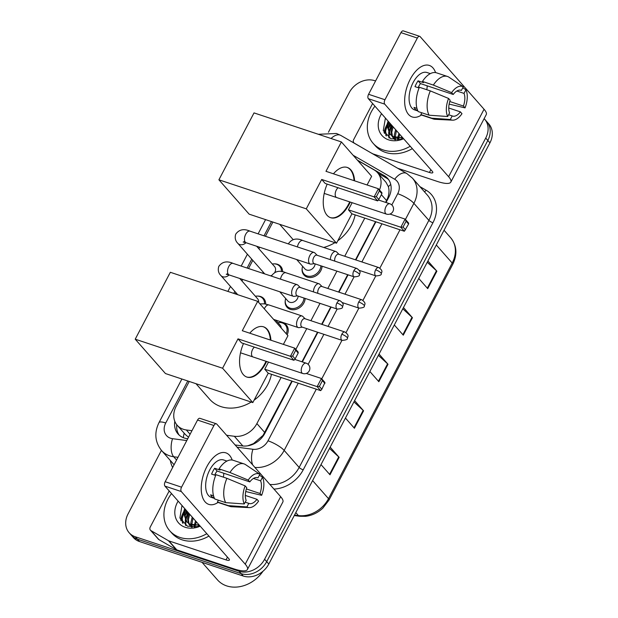 <?xml version="1.0" encoding="UTF-8"?>
<svg xmlns="http://www.w3.org/2000/svg" width="618" height="618" viewBox="0 0 618 618"><rect width="100%" height="100%" fill="white"/><g stroke="black" fill="none" stroke-linecap="round" stroke-linejoin="round"><path stroke-width="0.93" d="M322.071 266.196A10.861 8.799 138.7 0 1 307.185 277.096A10.861 8.799 138.7 0 1 303.917 274.964A10.861 8.799 138.7 0 1 302.21 268.088M305.153 298.424A10.861 8.799 138.7 0 1 290.259 309.324A10.861 8.799 138.7 0 1 286.999 307.192A10.861 8.799 138.7 0 1 285.292 300.317M279.784 322.511A10.861 8.799 138.7 0 1 283.114 322.936A10.861 8.799 138.7 0 1 286.381 325.068A10.861 8.799 138.7 0 1 287.146 334.786M257.227 296.084A10.861 8.799 138.7 0 1 260.557 296.516A10.861 8.799 138.7 0 1 263.824 298.649A10.861 8.799 138.7 0 1 265.678 304.064M274.145 263.855A10.861 8.799 138.7 0 1 277.474 264.288A10.861 8.799 138.7 0 1 280.742 266.42A10.861 8.799 138.7 0 1 282.596 271.835M385.64 202.387L387.857 197.644C389.162 193.619 389.332 189.958 388.374 186.659L386.003 182.31L377.575 172.731A20.363 16.493 -41.3 0 0 374.16 169.935L357.652 160.41M247.687 445.825L253.457 443.647L263.052 435.373L291.843 381.059M301.963 361.785L317.498 332.19M321.654 324.272L330.754 306.937M338.571 292.044L347.671 274.709M355.489 259.815L375.528 221.661M189.216 381.453L176.13 406.389A20.363 16.493 -41.3 0 0 177.227 425.284L185.3 434.454L188.513 437.258M379.467 189.958A20.363 16.493 -41.3 0 0 377.575 172.731M226.597 435.265L234.33 436.277A20.363 16.493 -41.3 0 0 256.887 423.593L281.097 377.482M295.837 349.409L306.752 328.621M310.908 320.703L320.008 303.361M327.826 288.475L336.926 271.132M344.744 256.246L364.782 218.092M177.227 425.284A20.363 16.493 -41.3 0 0 186.335 429.966L191.951 430.7M272.901 222.055L265.431 236.285M259.676 247.246L258.88 248.768M252.801 260.348L248.513 268.513M242.758 279.475L241.962 280.997M235.875 292.577L235.203 293.851M180.634 520.032A27.146 21.993 138.7 0 1 185.284 509.224A27.146 21.993 138.7 0 0 180.634 520.032M384.041 132.6A27.146 21.993 138.7 0 1 388.691 121.792A27.146 21.993 138.7 0 0 384.041 132.6M484.133 118.648A20.363 16.493 138.7 0 1 484.62 119.181A20.363 16.493 138.7 0 1 485.717 138.077L264.597 559.251A20.363 16.493 138.7 0 1 239.05 571.256L135.296 536.764A20.363 16.493 138.7 0 1 129.17 532.762A20.363 16.493 138.7 0 1 128.073 513.867L161.422 450.36M328.436 132.237L349.193 92.692A20.363 16.493 138.7 0 1 374.74 80.688L375.574 80.966M129.17 532.762L133.38 537.544A20.363 16.493 138.7 0 0 139.498 541.546L243.26 576.038A20.363 16.493 138.7 0 0 268.807 564.025L489.927 142.858A20.363 16.493 138.7 0 0 488.83 123.955L486.721 121.568A20.363 16.493 138.7 0 1 487.826 140.464L266.698 561.638A20.363 16.493 138.7 0 1 241.159 573.643L137.397 539.159A20.363 16.493 138.7 0 1 131.279 535.157A20.363 16.493 138.7 0 0 137.397 539.159L241.159 573.643A20.363 16.493 138.7 0 0 266.698 561.638L487.826 140.464A20.363 16.493 138.7 0 0 486.721 121.568L484.62 119.181M185.052 515.605A27.146 21.993 138.7 0 1 187.385 511.619A27.146 21.993 138.7 0 0 185.052 515.605M388.459 128.173A27.146 21.993 138.7 0 1 390.792 124.187A27.146 21.993 138.7 0 0 388.459 128.173M386.034 202.519L388.768 197.312A20.363 16.493 -41.3 0 0 387.671 178.417A20.363 16.493 -41.3 0 0 384.257 175.62L357.397 160.124M235.141 444.968L242.349 445.918A20.363 16.493 -41.3 0 0 264.913 433.226L292.237 381.19M302.356 361.916L317.891 332.322M322.048 324.404L331.148 307.069M338.965 292.175L348.065 274.84M355.883 259.946L375.922 221.792M174.809 421.337A20.363 16.493 -41.3 0 0 178.046 433.975A20.363 16.493 -41.3 0 0 187.154 438.656L187.741 438.734M179.174 435.103A20.363 16.493 138.7 0 1 176.771 424.744M377.961 173.164L386.358 178.015A20.363 16.493 138.7 0 1 388.652 179.668M388.228 123.917A27.146 21.993 -41.3 0 0 384.504 133.496M184.821 511.349A27.146 21.993 -41.3 0 0 181.097 520.928M330.174 447.146L339.151 457.343L329.989 474.794L321.005 464.597M403.469 307.525L412.445 317.729L403.284 335.18L394.307 324.975M427.903 260.989L436.88 271.194L427.718 288.645L418.741 278.44M354.601 400.603L363.585 410.808L354.415 428.259L345.439 418.054M379.035 354.068L388.011 364.265L378.849 381.715L369.873 371.518M378.37 355.342L387.586 363.832A5.431 1.36 27.7 0 1 388.011 364.265M353.936 401.885L363.152 410.367A5.431 1.36 27.7 0 1 363.585 410.808M427.231 262.264L436.447 270.754A5.431 1.36 27.7 0 1 436.88 271.194M402.797 308.807L412.013 317.289A5.431 1.36 27.7 0 1 412.445 317.729M329.502 448.421L338.718 456.911A5.431 1.36 27.7 0 1 339.151 457.343M410.244 79.243A27.146 14.392 -71.6 0 1 435.574 72.6A27.146 14.392 -71.6 0 0 429.317 65.431A27.146 14.392 -71.6 0 0 410.244 79.243A27.146 14.392 -71.6 0 0 405.779 109.286A27.146 14.392 -71.6 0 0 421.499 114.956A27.146 14.392 -71.6 0 1 412.198 116.949A27.146 14.392 -71.6 0 1 410.244 79.243M371.997 153.426L354.423 143.214A3.391 2.75 -41.3 0 1 353.851 142.75A3.391 2.75 -41.3 0 1 353.666 139.598L372.608 103.523M397.683 168.258L437.305 181.422A27.146 6.806 -152.3 0 0 450.823 182.094A27.146 6.806 -152.3 0 0 448.629 176.733L384.744 104.141L368.359 98.695L432.252 171.286A6.79 1.7 27.7 0 1 432.793 172.631A6.79 1.7 27.7 0 1 429.417 172.461L372.554 153.751M450.823 182.094L486.25 114.616A27.146 6.806 -152.3 0 0 484.056 109.255L420.17 36.655A3.391 1.8 108.4 0 0 419.715 36.346A3.391 1.8 108.4 0 0 417.335 38.069L400.951 32.623A3.391 1.8 -71.6 0 1 403.338 30.9L419.715 36.346M368.359 98.695A3.391 1.8 -71.6 0 1 368.575 94.291L384.96 99.737L417.335 38.069M384.96 99.737A3.391 1.8 108.4 0 0 384.744 104.141M368.575 94.291L400.951 32.623M371.866 153.279A3.391 2.75 -41.3 0 0 372.314 153.48M418.108 87.686A13.573 7.192 108.4 0 1 418.772 86.304A13.573 7.192 108.4 0 1 420.472 83.584L453.233 94.477A13.573 7.192 -71.6 0 1 461.082 90.29A13.573 7.192 -71.6 0 1 461.399 90.413L460.75 90.197M456.856 91.016L464.025 93.403A13.573 7.192 -71.6 0 1 463.415 106.049L449.773 101.514M427.177 85.817A13.573 7.192 -71.6 0 1 426.783 89.718M419.081 88.011L414.995 86.651A19.683 10.436 -71.6 0 1 416.408 83.615A19.683 10.436 -71.6 0 1 418.054 80.834L423.515 82.65L422.449 81.445A22.395 11.873 -71.6 0 1 436.563 72.839L447.478 76.47A22.395 11.873 -71.6 0 1 449.047 77.242A22.395 11.873 -71.6 0 1 449.062 77.258L463.276 86.837L461.399 90.413M417.907 110.985L414.547 109.865A19.683 10.436 -71.6 0 1 413.133 82.526A19.683 10.436 -71.6 0 1 426.968 72.515L430.329 73.635M416.949 108.389L413.998 107.401A19.683 10.436 -71.6 0 0 416.625 110.39L417.814 110.784M448.738 108.003L460.364 111.866L461.978 113.704A17.644 9.355 -71.6 0 1 452.585 120.17L435.072 119.297A22.395 11.873 -71.6 0 1 433.349 118.98L422.434 115.35A22.395 11.873 -71.6 0 1 420.85 114.562L431.766 118.192L450.321 119.506L452.198 115.929L448.629 114.739M421.793 112.762L420.85 114.562M418.216 111.58A22.395 11.873 -71.6 0 1 419.39 87.262L430.313 90.892L448.568 98.455L450.182 100.294A13.573 7.192 -71.6 0 0 449.572 112.939L447.695 116.516L429.139 115.211L418.216 111.58M449.131 104.102L465.037 107.887L463.415 106.049M433.349 118.98A22.395 11.873 -71.6 0 1 431.766 118.192M429.139 115.211A22.395 11.873 -71.6 0 1 430.313 90.892M464.025 93.403L465.91 89.819L462.805 87.733M465.91 89.819A17.644 9.355 -71.6 0 1 465.037 107.887M452.585 120.17A17.644 9.355 -71.6 0 1 450.321 119.506M447.695 116.516A17.644 9.355 -71.6 0 1 448.568 98.455M460.364 111.866A13.573 7.192 -71.6 0 1 452.515 116.053A13.573 7.192 -71.6 0 1 452.198 115.929M453.233 94.477L451.619 92.638L433.365 85.075L422.449 81.445M433.365 85.075A22.395 11.873 -71.6 0 1 447.478 76.47M451.619 92.638A17.644 9.355 -71.6 0 1 463.276 86.837M420.472 83.584L418.054 80.834M416.625 110.39L417.212 109.262M388.452 128.459A30.545 24.743 138.7 0 1 391.009 124.427M410.221 146.257A33.936 27.486 138.7 0 1 383.338 149.989A33.936 27.486 138.7 0 1 373.133 143.322A33.936 27.486 138.7 0 1 374.933 106.165M412.322 148.652A33.936 27.486 138.7 0 1 385.439 152.383A33.936 27.486 138.7 0 1 375.242 145.709L373.133 143.322M389.788 123.036L388.452 128.451L390.352 134.701M388.954 122.086L387.617 127.501L389.919 134.245L395.134 137.938M402.202 137.142A15.342 12.422 138.7 0 1 394.338 137.034A15.342 12.422 138.7 0 1 393.372 136.671L389.919 134.245M393.125 126.829L391.789 132.244L392.445 136.23M392.7 136.848L393.689 138.494M392.16 136.478L394.717 139.629M392.291 125.879L390.955 131.294L391.866 135.898M393.257 138.038L395.149 139.66M396.462 130.622L395.165 137.281M395.203 137.621L395.659 139.683M395.628 129.672L394.292 135.087L394.423 137.065M394.547 137.744L395.188 139.66M399.8 134.415L398.718 137.659M398.602 138.278L398.479 139.537M398.965 133.473L397.722 137.652M397.668 138.216L397.637 139.629M402.009 137.945L401.669 138.834M403.608 138.749A22.124 17.922 138.7 0 1 388.652 139.869A22.124 17.922 138.7 0 1 381.545 113.673M385.408 118.061L383.291 130.545L390.854 138.772L400.634 139.135L403.206 138.285M402.743 137.76L393.372 136.671M391.433 124.906L388.815 131.557M388.676 132.414L388.9 137.86M388.096 121.113L385.192 130.552L385.995 135.543M401.87 136.763L401.545 137.304M391.851 125.384L389.147 132.546M389.07 133.102L389.255 138.061M388.513 121.591L385.609 131.024L386.389 135.952M355.141 214.886A37.327 30.236 138.7 0 1 337.799 240.75M334.902 242.665A37.327 30.236 138.7 0 1 323.708 247.463M350.267 202.071A26.466 14.029 -71.6 0 1 349.209 204.218A26.466 14.029 -71.6 0 1 330.607 217.69A26.466 14.029 -71.6 0 1 327.177 184.118M321.7 179.459L374.122 196.887L378.401 188.745L325.972 171.317L341.399 141.939L254.021 112.901L218.903 179.799L306.273 208.838L321.7 179.459L325.222 183.469L377.644 200.889L374.122 196.887L376.354 196.686L379.406 190.869L378.401 188.745L381.924 192.746L381.878 193.673L379.406 190.869M333.442 173.805A26.466 14.029 -71.6 0 1 347.301 167.455A26.466 14.029 -71.6 0 1 354.601 180.835M306.273 208.838L336.509 243.198L351.936 213.82L348.413 209.819L352.144 202.696M367.077 184.983L371.634 176.3L341.399 141.939M218.903 179.799L249.131 214.152L336.509 243.198M376.354 196.686L378.826 199.49L381.878 193.673M377.644 200.889L378.826 199.49M389.935 214.052L405.114 219.096L408.637 223.098L408.591 224.033L404.357 231.248L351.936 213.82M404.357 231.248L400.835 227.239L348.413 209.819M405.532 229.85L403.067 227.038L400.835 227.239L405.114 219.096L406.119 221.221L403.067 227.038M408.591 224.033L406.119 221.221M347.03 167.37A26.466 14.029 -71.6 0 1 350.321 169.703A26.466 14.029 -71.6 0 1 354.06 180.657M338.1 187.748A5.431 2.881 108.4 0 0 335.419 192.407A5.431 2.881 108.4 0 0 335.968 197.042M349.718 201.893A26.466 14.029 -71.6 0 1 330.336 217.59M251.217 402.055A37.327 30.236 138.7 0 1 220.912 406.598A37.327 30.236 138.7 0 1 209.687 399.259L195.999 383.701M271.456 374.276A37.327 30.236 138.7 0 1 254.114 400.147M266.582 361.468A26.466 14.029 -71.6 0 1 265.524 363.616A26.466 14.029 -71.6 0 1 246.922 377.08A26.466 14.029 -71.6 0 1 243.492 343.508M238.015 338.857L290.437 356.285L294.716 348.143L242.295 330.715L257.714 301.337L170.336 272.291L135.218 339.189L222.588 368.235L238.015 338.857L241.538 342.859L293.959 360.286L290.437 356.285L292.669 356.084L295.721 350.259L294.716 348.143L298.239 352.144L298.193 353.071L295.721 350.259M249.757 333.195A26.466 14.029 -71.6 0 1 263.616 326.845A26.466 14.029 -71.6 0 1 270.916 340.232M222.588 368.235L252.824 402.588L268.251 373.218L264.728 369.209L268.467 362.094M283.392 344.373L287.949 335.69L257.714 301.337M135.218 339.189L165.454 373.55L252.824 402.588M292.669 356.084L295.141 358.888L298.193 353.071M293.959 360.286L295.141 358.888M306.258 373.45L321.43 378.494L324.952 382.496L321.854 389.24L320.672 390.638L268.251 373.218M320.672 390.638L317.15 386.636L264.728 369.209M321.854 389.24L319.382 386.435L317.15 386.636L321.43 378.494L322.434 380.618L319.382 386.435M324.906 383.423L322.434 380.618M263.345 326.76A26.466 14.029 -71.6 0 1 266.636 329.093A26.466 14.029 -71.6 0 1 270.375 340.047M254.423 347.146A5.431 2.881 108.4 0 0 251.735 351.796A5.431 2.881 108.4 0 0 252.283 356.439M266.034 361.283A26.466 14.029 -71.6 0 1 246.652 376.988M262.828 273.272A10.182 8.25 138.7 0 1 263.121 272.075M272.291 264.01A10.182 8.25 138.7 0 1 276.648 264.272A10.182 8.25 138.7 0 1 279.707 266.273A10.182 8.25 138.7 0 1 281.437 271.626M314.933 253.025A6.11 3.237 108.4 0 0 314.848 252.932A6.11 3.237 108.4 0 0 314.114 252.468A6.11 3.237 108.4 0 0 309.819 255.574A6.11 3.237 108.4 0 0 309.433 263.5A6.11 3.237 108.4 0 0 310.259 264.056A6.11 3.237 108.4 0 0 311.124 264.125L314.361 263.631M353.836 270.73A4.411 2.341 108.4 0 1 356.934 268.49L316.849 255.164A4.411 2.341 108.4 0 0 313.751 257.405A4.411 2.341 108.4 0 0 313.473 263.129A4.411 2.341 108.4 0 0 314.068 263.538L354.153 276.856C358.031 276.594 359.8 275.883 359.452 274.724A4.411 1.105 27.7 0 0 359.097 273.851A4.411 1.105 -152.3 0 0 353.836 270.73A4.411 2.341 108.4 0 0 354.153 276.856M256.655 246.242L274.546 266.567A6.11 4.952 138.7 0 1 274.778 272.414M271.881 275.265A6.11 4.952 138.7 0 1 270.529 275.829M255.373 296.238A10.182 8.25 138.7 0 1 259.722 296.501A10.182 8.25 138.7 0 1 262.789 298.494A10.182 8.25 138.7 0 1 264.512 303.855M298.015 285.253A6.11 3.237 108.4 0 0 297.922 285.161A6.11 3.237 108.4 0 0 297.188 284.689A6.11 3.237 108.4 0 0 292.901 287.803A6.11 3.237 108.4 0 0 292.515 295.721A6.11 3.237 108.4 0 0 293.334 296.285A6.11 3.237 108.4 0 0 294.207 296.354L297.443 295.86M336.918 302.959A4.411 2.341 108.4 0 1 340.016 300.719L299.931 287.393A4.411 2.341 108.4 0 0 296.833 289.633A4.411 2.341 108.4 0 0 296.555 295.358A4.411 2.341 108.4 0 0 297.15 295.767L337.235 309.085C341.113 308.822 342.874 308.104 342.526 306.953A4.411 1.105 27.7 0 0 342.171 306.08A4.411 1.105 -152.3 0 0 336.918 302.959A4.411 2.341 108.4 0 0 337.235 309.085M239.738 278.471L257.629 298.795A6.11 4.952 138.7 0 1 258.633 302.38M315.064 263.871A6.11 4.952 138.7 0 1 306.69 270.035A6.11 4.952 138.7 0 1 304.852 268.838L296.679 259.545M320.912 265.81A10.182 8.25 138.7 0 1 306.961 275.914A10.182 8.25 138.7 0 1 303.901 273.913A10.182 8.25 138.7 0 1 302.596 266.273M378.749 267.548C383.94 271.287 381.159 272.461 381.267 273.789A4.411 1.105 27.7 0 0 380.912 272.917A4.411 1.105 -152.3 0 0 375.651 269.796A4.411 2.341 108.4 0 1 378.749 267.548L338.664 254.23A4.411 2.341 108.4 0 0 335.566 256.47A4.411 2.341 108.4 0 0 334.778 261.12M336.748 252.09A6.11 3.237 108.4 0 0 336.663 251.997A6.11 3.237 108.4 0 0 335.929 251.526A6.11 3.237 108.4 0 0 332.206 253.674A6.11 3.237 108.4 0 0 330.375 259.66M298.146 296.099A6.11 4.952 138.7 0 1 289.772 302.264A6.11 4.952 138.7 0 1 287.934 301.066L279.753 291.773M303.994 298.038A10.182 8.25 138.7 0 1 290.043 308.143A10.182 8.25 138.7 0 1 286.984 306.142A10.182 8.25 138.7 0 1 285.678 298.502M361.831 299.776C367.015 303.515 364.234 304.689 364.342 306.018A4.411 1.105 27.7 0 0 363.987 305.145A4.411 1.105 -152.3 0 0 358.734 302.024A4.411 2.341 108.4 0 1 361.831 299.776L321.746 286.451A4.411 2.341 108.4 0 0 318.649 288.699A4.411 2.341 108.4 0 0 317.861 293.349M319.83 284.319A6.11 3.237 108.4 0 0 319.738 284.218A6.11 3.237 108.4 0 0 319.004 283.755A6.11 3.237 108.4 0 0 315.288 285.902A6.11 3.237 108.4 0 0 313.457 291.889M302.905 316.547A6.11 3.237 108.4 0 0 302.82 316.447A6.11 3.237 108.4 0 0 302.086 315.983A6.11 3.237 108.4 0 0 297.412 319.9A6.11 3.237 108.4 0 0 297.412 327.015A6.11 3.237 108.4 0 0 298.231 327.579A6.11 3.237 108.4 0 0 299.097 327.64L302.341 327.154M277.93 322.658A10.182 8.25 138.7 0 1 282.287 322.92A10.182 8.25 138.7 0 1 285.346 324.921A10.182 8.25 138.7 0 1 286.211 333.72M341.808 334.253A4.411 2.341 108.4 0 1 344.914 332.005L304.829 318.679A4.411 2.341 108.4 0 0 301.731 320.927A4.411 2.341 108.4 0 0 301.453 326.652A4.411 2.341 108.4 0 0 302.048 327.053L342.125 340.379C346.003 340.109 347.772 339.398 347.424 338.239A4.411 1.105 27.7 0 0 347.069 337.374A4.411 1.105 -152.3 0 0 341.808 334.253A4.411 2.341 108.4 0 0 342.125 340.379M275.651 320.07L280.186 325.222A6.11 4.952 138.7 0 1 281.229 328.058M206.837 466.675A27.146 14.392 -71.6 0 1 232.167 460.031A27.146 14.392 -71.6 0 0 225.91 452.863A27.146 14.392 -71.6 0 0 206.837 466.675A27.146 14.392 -71.6 0 0 202.372 496.717A27.146 14.392 -71.6 0 0 218.092 502.388A27.146 14.392 -71.6 0 1 208.791 504.388A27.146 14.392 -71.6 0 1 206.837 466.675M168.459 540.711A3.391 2.75 -41.3 0 0 168.907 540.912L176.794 549.881A3.391 2.75 138.7 0 1 176.346 549.68L168.459 540.711L151.016 530.646A3.391 2.75 -41.3 0 1 150.444 530.182A3.391 2.75 -41.3 0 1 150.259 527.03L169.201 490.955M176.794 549.881L233.898 568.861A27.146 6.806 -152.3 0 0 247.416 569.526A27.146 6.806 -152.3 0 0 245.222 564.172L181.337 491.573L164.952 486.127L228.845 558.726A6.79 1.7 27.7 0 1 229.386 560.062A6.79 1.7 27.7 0 1 226.01 559.893L168.907 540.912M176.346 549.68L158.903 539.607A3.391 2.75 138.7 0 1 158.332 539.143L150.444 530.182M247.416 569.526L282.843 502.048A27.146 6.806 -152.3 0 0 280.649 496.687L216.763 424.087A3.391 1.8 108.4 0 0 216.308 423.778A3.391 1.8 108.4 0 0 213.928 425.508L197.544 420.062A3.391 1.8 -71.6 0 1 199.931 418.332L216.308 423.778M164.952 486.127A3.391 1.8 -71.6 0 1 165.168 481.723L181.553 487.169L213.928 425.508M181.553 487.169A3.391 1.8 108.4 0 0 181.337 491.573M165.168 481.723L197.544 420.062M214.701 475.118A13.573 7.192 108.4 0 1 215.365 473.736A13.573 7.192 108.4 0 1 217.065 471.016L249.826 481.909A13.573 7.192 -71.6 0 1 257.675 477.722A13.573 7.192 -71.6 0 1 257.992 477.845L257.343 477.629M253.45 478.448L260.618 480.835A13.573 7.192 -71.6 0 1 260.008 493.481L246.366 488.946M223.77 473.249A13.573 7.192 -71.6 0 1 223.376 477.15M215.674 475.443L211.588 474.091A19.683 10.436 -71.6 0 1 213.001 471.047A19.683 10.436 -71.6 0 1 214.647 468.274L220.108 470.089L219.042 468.877A22.395 11.873 -71.6 0 1 233.156 460.279L244.071 463.909A22.395 11.873 -71.6 0 1 245.64 464.682A22.395 11.873 -71.6 0 1 245.655 464.69L259.869 474.269L257.992 477.845M214.5 498.417L211.14 497.305A19.683 10.436 -71.6 0 1 209.726 469.958A19.683 10.436 -71.6 0 1 223.561 459.946L226.922 461.067M213.542 495.821L210.591 494.84A19.683 10.436 -71.6 0 0 213.218 497.822L214.407 498.224M245.331 495.435L256.957 499.298L258.571 501.136A17.644 9.355 -71.6 0 1 249.178 507.602L231.665 506.729A22.395 11.873 -71.6 0 1 229.942 506.412L219.027 502.782A22.395 11.873 -71.6 0 1 217.443 502.001L228.359 505.624L246.914 506.938L248.791 503.361L245.222 502.179M218.386 500.201L217.443 502.001M214.809 499.012A22.395 11.873 -71.6 0 1 215.983 474.694L226.906 478.324L245.161 485.887L246.775 487.726A13.573 7.192 -71.6 0 0 246.165 500.379L244.288 503.956L225.732 502.643L214.809 499.012M245.725 491.534L261.63 495.319L260.008 493.481M229.942 506.412A22.395 11.873 -71.6 0 1 228.359 505.624M225.732 502.643A22.395 11.873 -71.6 0 1 226.906 478.324M260.618 480.835L262.503 477.258L259.398 475.165M262.503 477.258A17.644 9.355 -71.6 0 1 261.63 495.319M249.178 507.602A17.644 9.355 -71.6 0 1 246.914 506.938M244.288 503.956A17.644 9.355 -71.6 0 1 245.161 485.887M256.957 499.298A13.573 7.192 -71.6 0 1 249.108 503.485A13.573 7.192 -71.6 0 1 248.791 503.361M249.826 481.909L248.212 480.07L229.958 472.507L219.042 468.877M229.958 472.507A22.395 11.873 -71.6 0 1 244.071 463.909M248.212 480.07A17.644 9.355 -71.6 0 1 259.869 474.269M217.065 471.016L214.647 468.274M213.218 497.822L213.805 496.702M262.982 571.256A30.545 24.743 138.7 0 1 226.682 585.903A30.545 24.743 138.7 0 1 217.497 579.9L202.04 562.334M185.045 515.891A30.545 24.743 138.7 0 1 187.602 511.858M206.814 533.689A33.936 27.486 138.7 0 1 179.931 537.421A33.936 27.486 138.7 0 1 169.726 530.754A33.936 27.486 138.7 0 1 171.526 493.597M208.915 536.084A33.936 27.486 138.7 0 1 182.032 539.815A33.936 27.486 138.7 0 1 171.835 533.141L169.726 530.754M186.381 510.468L185.045 515.883L186.945 522.133M185.539 509.518L184.21 514.933L186.512 521.677L191.727 525.377M198.795 524.574A15.342 12.422 138.7 0 1 190.931 524.473A15.342 12.422 138.7 0 1 189.965 524.103L186.512 521.677M189.718 514.261L188.382 519.676L189.038 523.662M189.293 524.28L190.282 525.933M188.753 523.909L191.31 527.061M188.884 513.319L187.548 518.726L188.459 523.33M189.85 525.47L191.742 527.092M193.055 518.054L191.758 524.713M191.796 525.061L192.252 527.115M192.221 517.111L190.885 522.519L191.016 524.497M191.14 525.184L191.781 527.092M196.393 521.855L195.311 525.091M195.195 525.717L195.072 526.976M195.558 520.904L194.315 525.084M194.261 525.648L194.23 527.061M198.602 525.377L198.262 526.266M200.201 526.181A22.124 17.922 138.7 0 1 185.245 527.301A22.124 17.922 138.7 0 1 178.138 501.105M182.001 505.493L179.884 517.984L187.447 526.204L197.227 526.567L199.799 525.717M199.336 525.192L189.965 524.103M188.026 512.345L185.408 518.989M185.269 519.846L185.493 525.3M184.689 508.544L181.785 517.984L182.588 522.975M198.463 524.195L198.139 524.736M188.444 512.816L185.74 519.977M185.663 520.534L185.848 525.493M185.106 509.023L182.202 518.463L182.982 523.384M183.307 437.66A20.363 9.741 -82.5 0 1 184.164 433.172M388.483 197.868A20.363 5.098 -152.3 0 0 387.857 197.644M388.374 186.659A20.363 11.518 -60 0 1 390.754 184.473M263.523 435.543A20.363 5.098 -152.3 0 0 263.052 435.373M253.357 444.103A20.363 9.741 -82.5 0 1 253.457 443.647M386.582 200.603L381.352 194.67M264.79 432.577L256.887 423.593M242.859 445.972L234.33 436.277M190.097 434.245L186.335 429.966M187.795 380.974L165.748 422.975A13.573 10.993 -41.3 0 0 170.56 438.239A13.573 10.993 -41.3 0 0 172.553 438.687L186.775 440.564M177.984 457.32L173.689 456.756A27.146 21.993 138.7 0 1 169.711 455.845A27.146 21.993 138.7 0 1 161.553 450.514L174.083 464.751M176.563 460.016L173.689 456.756A13.573 6.497 -82.5 0 1 172.553 438.687M419.892 186.621L426.15 190.228A30.545 24.743 138.7 0 1 432.924 222.758L303.199 469.842A30.545 24.743 138.7 0 1 273.952 489.077M172.654 467.455A30.545 24.743 138.7 0 1 170.359 460.526M485.717 138.077L489.927 142.858M135.296 536.764L139.498 541.546M239.05 571.256L243.26 576.038M264.597 559.251L268.807 564.025M412.43 178.131A27.146 21.993 138.7 0 1 413.89 203.33L428.877 220.356A27.146 21.993 -41.3 0 0 427.409 195.164L412.43 178.131L406.744 173.48L340.781 135.412A13.573 7.679 -60 0 0 331.063 138.509M316.308 389.193L284.164 450.414L299.151 467.447L428.877 220.356A3.391 0.85 -152.3 0 0 432.924 222.758M237.088 447.185L252.947 449.271A13.573 10.993 -41.3 0 0 267.988 440.812A13.573 3.399 27.7 0 1 284.164 450.414A27.146 21.993 138.7 0 1 254.902 467.424M269.888 484.45A27.146 21.993 -41.3 0 0 299.151 467.447A3.391 0.85 -152.3 0 0 303.199 469.842M391.812 204.952L397.714 193.72A13.573 3.399 27.7 0 1 413.89 203.33L405.423 219.452M399.993 229.796L379.877 268.112M375.806 275.867L362.959 300.34M358.888 308.096L346.034 332.569M341.963 340.325L321.739 378.849M397.714 193.72A13.573 10.993 -41.3 0 0 394.701 179.266L353.133 155.272M271.48 221.584L264.01 235.813M258.254 246.775L257.837 247.579M251.75 259.158L247.092 268.042M241.337 279.004L240.912 279.807M234.832 291.387L233.789 293.38M267.988 440.812L298.239 383.183M308.135 364.342L323.894 334.315M328.05 326.404L337.158 309.062M344.975 294.176L354.075 276.833M361.893 261.947L381.924 223.786M424.365 191.704A3.391 1.916 120 0 0 426.15 190.228M252.654 464.867A13.573 6.497 -82.5 0 1 252.947 449.271M394.701 179.266A13.573 7.679 -60 0 1 406.744 173.48M181.893 379.012L158.988 422.635A13.573 3.399 27.7 0 1 165.748 422.975M386.358 178.015L384.257 175.62M436.308 244.983L452.198 263.044A6.79 1.7 27.7 0 1 452.747 264.38L329.046 500.001A6.79 1.7 -152.3 0 0 328.498 498.656L452.198 263.044A27.146 21.993 -41.3 0 0 450.738 237.845C456.864 245.585 457.529 254.431 452.747 264.38M329.046 500.001L322.866 508.12C317.814 512.801 312.044 515.536 305.562 516.316L299.591 516.262A6.79 3.244 -82.5 0 1 298.417 515.574A27.146 21.993 -41.3 0 0 328.498 498.656L312.608 480.603M294.516 515.064L298.417 515.574L295.806 512.608M378.44 381.252L387.586 363.832M402.874 334.709L412.013 317.289M427.308 288.173L436.447 270.754M354.006 427.787L363.152 410.367M329.572 474.323L338.718 456.911M448.629 176.733L484.056 109.255M429.417 172.461L430.862 169.711M385.771 135.288A27.146 21.993 138.7 0 1 385.941 134.384M388.544 127.177A27.146 21.993 138.7 0 1 390.53 123.886M386.026 206.543A5.431 2.881 -71.6 0 1 389.842 203.786A5.431 5.431 0 0 1 392.932 211.456A5.431 5.431 0 0 1 386.412 214.091A5.431 2.881 -71.6 0 1 385.686 213.589A5.431 2.881 -71.6 0 1 386.026 206.543M302.341 365.941A5.431 2.881 -71.6 0 1 306.157 363.175A5.431 5.431 0 0 1 309.255 370.854A5.431 5.431 0 0 1 302.735 373.481A5.431 2.881 -71.6 0 1 302.001 372.986A5.431 2.881 -71.6 0 1 302.341 365.941M246.01 242.704A6.11 4.952 138.7 0 1 239.66 244.535A6.11 4.952 138.7 0 1 237.822 243.33C235.342 240.865 234.639 237.814 235.705 234.183C239.081 229.479 243.847 228.467 249.996 231.155A6.11 3.237 108.4 0 0 245.709 234.261A6.11 3.237 108.4 0 0 245.539 234.593A6.11 3.237 108.4 0 0 246.149 242.75L310.259 264.056M229.085 274.933A6.11 4.952 138.7 0 1 222.743 276.756A6.11 4.952 138.7 0 1 220.904 275.558C218.424 273.094 217.714 270.043 218.787 266.412C222.163 261.7 226.922 260.696 233.079 263.384A6.11 3.237 108.4 0 0 228.784 266.489A6.11 3.237 108.4 0 0 228.621 266.821A6.11 3.237 108.4 0 0 229.224 274.971L293.334 296.285M288.39 243.917L288.544 243.554C291.912 238.849 296.679 237.837 302.835 240.526A6.11 3.237 108.4 0 0 298.37 243.971A6.11 3.237 108.4 0 0 297.428 246.922M375.651 269.796A4.411 2.341 108.4 0 0 375.968 275.922L359.321 270.39M271.472 276.146L271.619 275.782C274.995 271.078 279.761 270.066 285.91 272.754A6.11 3.237 108.4 0 0 281.453 276.2A6.11 3.237 108.4 0 0 280.502 279.143M358.734 302.024A4.411 2.341 108.4 0 0 359.05 308.15L342.395 302.619M259.954 303.878L264.574 303.863L268.992 304.983A6.11 3.237 108.4 0 0 264.535 308.428A6.11 3.237 108.4 0 0 264.334 308.861M245.222 564.172L280.649 496.687M226.01 559.893L227.455 557.142M151.016 530.646L158.903 539.607M182.364 522.72A27.146 21.993 138.7 0 1 182.534 521.816M185.137 514.616A27.146 21.993 138.7 0 1 187.123 511.318M340.781 135.412L336.478 133.48L318.363 134.284M158.988 422.635C154.083 432.739 154.94 442.032 161.553 450.514M265.578 219.622L258.108 233.851M247.409 254.222L241.182 266.08M230.491 286.451L227.88 291.418M299.591 516.262L294.253 515.559M450.738 237.845L444.048 230.244M353.851 142.75L354.23 143.175M449.719 77.698L449.047 77.242M279.684 224.311L293.141 239.599M378.409 199.985L389.842 203.786M324.203 193.411L386.412 214.091M294.724 359.382L306.157 363.175M240.518 352.801L302.735 373.481M356.934 268.49C362.117 272.221 359.344 273.403 359.452 274.724M264.728 273.898L237.822 243.33M246.149 242.75L243.168 242.04L244.867 241.453M279.707 266.273L282.256 269.162M249.996 231.155L314.114 252.468M317.15 255.265L314.848 252.932M340.016 300.719C345.199 304.45 342.418 305.632 342.526 306.953M237.745 294.701L220.904 275.558M229.224 274.971L226.242 274.268L227.942 273.681M262.789 298.494L265.338 301.391M233.079 263.384L297.188 284.689M300.224 287.486L297.922 285.161M303.901 273.913L306.451 276.81M302.835 240.526L335.929 251.526M338.965 254.322L336.663 251.997M375.968 275.922C379.846 275.651 381.615 274.94 381.267 273.789M286.984 306.142L289.525 309.039M285.91 272.754L319.004 283.755M322.04 286.551L319.738 284.218M359.05 308.15C362.928 307.88 364.69 307.169 364.342 306.018M344.914 332.005C350.097 335.736 347.316 336.918 347.424 338.239M273.604 319.39L298.231 327.579M268.992 304.983L302.086 315.983M305.122 318.78L302.82 316.447M285.346 324.921L287.895 327.818M246.312 465.13L245.64 464.682"/></g></svg>
